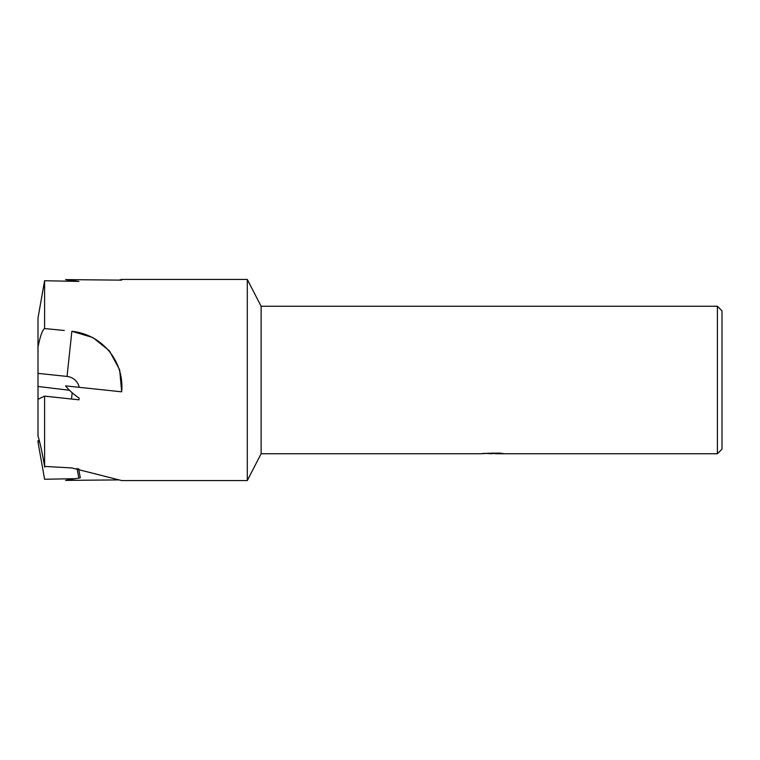 <?xml version="1.0" encoding="UTF-8"?>
<svg xmlns="http://www.w3.org/2000/svg" width="760" height="760" viewBox="0 0 760 760"><rect width="100%" height="100%" fill="white"/><g stroke="black" fill="none" stroke-linecap="round" stroke-linejoin="round"><path stroke-width="1.14" d="M493.354 453.074L480.728 453.739L261.117 453.739L247.294 480.567L247.294 279.433L261.117 306.261L717.392 306.261L722 310.868L722 449.131L717.392 453.739L495.539 453.739L495.406 453.074M261.117 453.739L261.117 306.261M495.406 453.511L488.167 453.596M492.024 453.739L490.447 453.739M717.392 453.739L717.392 306.261M493.354 453.463L482.742 453.463L499.282 453.074L503.082 453.501L495.406 453.729M247.294 480.567L121.705 480.567L71.868 467.951L44.593 466.402L44.593 396.112L38 399.304L38 372.637M119.215 280.098L121.705 279.433L247.294 279.433M121.705 279.433L121.695 280.136L65.559 279.604L78.926 281.409L44.593 280.734L38 317.955L38 373.369L67.051 376.428A13.965 13.918 -172.8 0 1 79.239 387.324M64.305 330.486L44.593 328.538L44.593 280.734M67.051 376.428L71.858 331.284L92.948 337.573L109.421 350.854L119.662 369.844L121.695 391.818L65.559 385.88C68.761 390.003 73.302 394.098 79.192 398.164L78.926 399.827L44.593 396.112M75.421 281.333L65.559 279.604M119.215 479.902L65.559 480.396L80.303 477.812L78.603 468.54M75.421 478.667L44.593 479.265L38 442.044L38 440.772L39.292 440.543M37.905 347.444C40.242 335.996 42.512 329.669 44.716 328.472M38 435.955L38 399.304M72.181 392.768L71.516 399.028M38 386.479L69.473 390.26M37.905 435.651C40.242 443.403 42.512 453.901 44.716 467.134M78.831 478.068L77.035 468.369M39.558 441.588L38 441.864M71.858 331.284A55.87 55.651 -172.8 0 1 121.676 391.808"/></g></svg>
